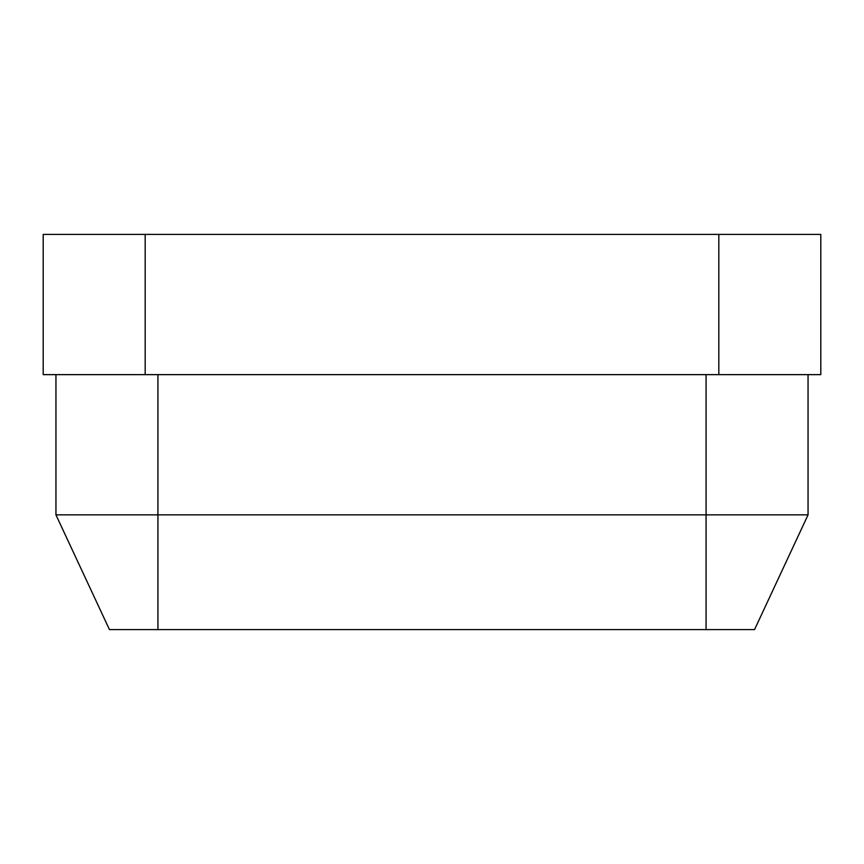 <?xml version="1.0" encoding="UTF-8"?>
<svg xmlns="http://www.w3.org/2000/svg" width="864" height="864" viewBox="0 0 864 864"><rect width="100%" height="100%" fill="white"/><g stroke="black" fill="none" stroke-linecap="round" stroke-linejoin="round"><path stroke-width="1.3" d="M718.816 374.641L718.816 234.414L820.8 234.414L820.8 374.641L43.2 374.641L43.2 234.414L145.184 234.414L145.184 374.641M718.816 234.414L145.184 234.414M808.056 374.641L808.056 514.858L55.944 514.858L55.944 374.641M55.944 514.858L109.447 629.586L754.553 629.586L808.056 514.858M706.072 629.586L706.072 374.641M157.928 374.641L157.928 629.586"/></g></svg>
